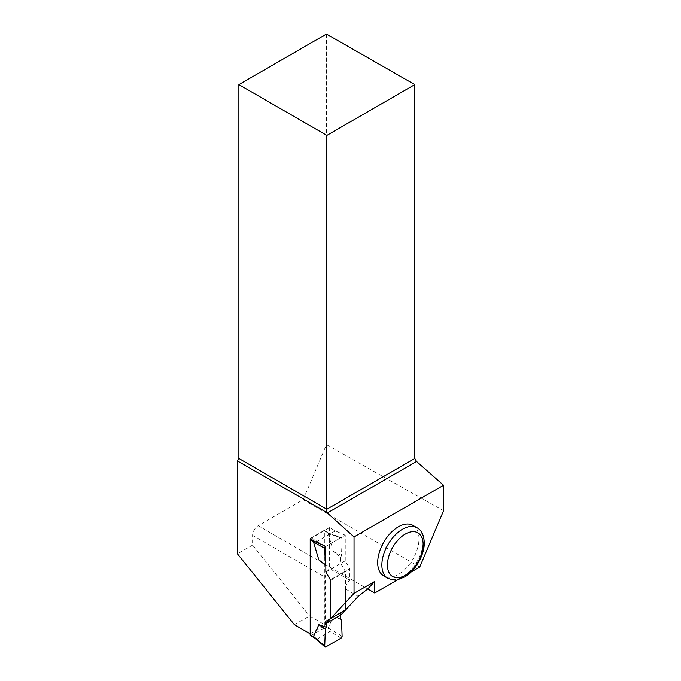 <?xml version="1.0" encoding="UTF-8"?>
<svg xmlns="http://www.w3.org/2000/svg" width="681" height="681" viewBox="0 0 681 681"><rect width="100%" height="100%" fill="white"/><g stroke="black" fill="none" stroke-linecap="round" stroke-linejoin="round"><path stroke-width="0.51" stroke-dasharray="3.4 2.55" d="M310.459 635.586A1.473 0.851 120 0 0 311.2 635.518L323.73 628.282A1.473 0.851 120 0 0 324.769 626.469L324.769 531.223A1.473 0.851 120 0 0 324.462 530.55A1.473 0.851 120 0 0 323.73 530.618L329.349 533.453M340.985 614.875L340.985 612.542L345.497 609.938L345.497 588.988A7.874 4.546 -60 0 1 349.762 580.272L349.762 568.618L345.25 560.812L345.25 535.206L325.85 546.409L341.07 537.615L328.14 533.598L333.46 551.457L340.721 557.416L340.721 563.425L345.539 571.759L345.539 609.912L340.721 612.696L340.721 615.02L340.721 612.696L326.105 621.132L326.105 623.464L326.105 621.132L340.721 612.696M340.721 618.697L333.46 616.271L328.14 627.984L329.757 631.764L317.227 638.999L314.613 637.782M329.749 533.827L324.769 531.223M310.153 633.807L310.153 539.658A1.473 0.851 120 0 1 311.2 537.854L323.73 530.618M329.757 534.1L317.227 541.335L315.039 541.574M325.85 565.485L326.105 571.861L330.923 580.203L330.923 618.357L326.105 621.132M342.117 636.233L328.14 627.984M341.479 619.77L333.46 616.271M341.07 638.097L329.749 631.406M325.756 646.933L316.691 638.948M341.07 537.615A1.473 0.851 -60 0 1 341.717 537.505A1.473 0.851 -60 0 1 342.117 538.279L341.479 555.466L333.46 551.457M342.117 538.279L328.14 533.598M326.105 571.861L340.721 563.425M341.479 555.466L340.721 557.416M330.923 580.203L345.539 571.759M325.058 546.068L316.691 541.369M294.405 624.707L309.54 615.973L325.339 625.09L325.339 577.352A7.874 4.546 120 0 1 329.604 568.635L349.762 580.272M310.204 633.832L325.339 625.09M419.734 567.043L303.139 499.726L258.15 525.698A7.874 4.546 -60 0 0 252.583 535.343L252.583 545.115L309.54 615.973M252.583 545.115L237.439 553.849M326.454 34.05L326.454 444.625L443.561 510.741M303.139 499.726L326.454 444.625M412.924 525.383A29.189 16.855 -60 0 1 412.924 559.092A29.189 16.855 -60 0 1 383.735 575.939M397.755 579.727L411.035 572.066M345.25 535.206L335.333 530.891L329.604 527.579L310.204 538.782M335.333 530.891L315.924 542.093M345.25 560.812L325.85 572.014M349.762 568.618L330.353 579.82M345.497 609.938L330.353 618.68M340.985 612.542L325.85 621.285M329.604 527.579L329.604 568.635M324.769 626.469L328.489 628.614M323.73 628.282L329.757 631.764M311.2 635.518L317.227 638.999M311.2 537.854L317.227 541.335M252.583 535.343L325.339 577.352M345.497 588.988L358.266 596.352M258.15 525.698L367.731 588.963M417.095 527.801A29.189 16.855 -60 0 1 423.139 541.157A29.189 16.855 -60 0 1 410.405 570.533A29.189 16.855 -60 0 1 387.906 578.356M324.462 530.55L329.4 533.393M329.229 533.325L341.717 537.505"/><path stroke-width="1.02" d="M313.524 636.429L325.756 646.933L341.07 638.097L342.117 636.233L341.479 619.77L340.721 618.697L340.721 615.02L340.721 618.697L341.479 619.77L342.117 636.233A1.473 0.851 120 0 1 341.07 638.097L325.756 646.933A1.473 0.851 -60 0 1 324.939 646.95A1.473 0.851 -60 0 1 324.718 646.278L325.356 629.082L326.105 627.141L318.844 624.707L313.524 636.429L314.613 637.782M310.153 633.807L310.153 634.913A1.473 0.851 120 0 0 310.459 635.586L315.031 638.225M324.718 646.278L325.356 629.082L326.105 627.141L326.105 623.464L326.105 627.141M325.85 565.639L318.844 559.893L313.524 542.042L315.039 541.574M330.923 618.357L345.539 609.912M325.85 565.485L325.356 564.779L324.718 548.324A1.473 0.851 120 0 1 325.756 546.46L325.85 572.014L330.353 579.82L330.353 618.68L325.85 621.285L325.85 623.609L340.985 614.875L358.266 596.352L367.731 588.963L374.746 581.438L354.035 593.398L325.85 623.609M325.756 546.46L325.058 546.068M325.356 629.082L318.844 624.707M324.718 548.324L313.524 542.042M325.356 564.779L318.844 559.893M354.035 593.398L354.035 536.926L326.837 512.546L237.439 460.935L237.439 553.849L294.405 624.707L310.204 633.832L310.204 538.782L315.924 542.093L325.85 546.409M237.439 460.935L238.878 458.458L326.837 509.243L414.797 458.458L414.797 84.614L326.454 34.05L238.878 84.614L238.878 458.458M377.691 562.583A29.189 16.855 -60 0 1 390.426 533.206A29.189 16.855 -60 0 1 412.924 525.383L417.095 527.801A29.189 16.855 -60 0 0 394.605 535.615A29.189 16.855 -60 0 0 381.862 564.992A29.189 16.855 -60 0 0 387.906 578.356L383.735 575.939A29.189 16.855 -60 0 1 377.691 562.583M367.731 588.963L374.746 593.015L397.755 579.727M411.035 572.066L419.734 567.043L443.561 510.741L443.561 485.247L354.035 536.926M374.746 593.015L374.746 581.438M327.144 513.082L416.551 461.463L414.797 458.458M416.551 461.463L443.561 485.247M238.878 84.614L326.837 135.4L414.797 84.614M326.837 512.546L326.837 135.4M310.204 539.692L313.873 541.812M310.153 634.913L313.873 637.058M423.139 544.374A25.248 14.582 120 0 0 396.359 541.982A25.248 14.582 120 0 0 396.359 577.692A25.248 14.582 120 0 0 423.139 544.374M314.613 637.859L324.939 646.95M387.906 578.356C393.388 580.195 396.691 580.646 397.806 579.718L405.033 576.764C415.189 570.891 424.391 555.509 424.297 542.766C423.905 535.087 421.505 530.099 417.095 527.801"/></g></svg>
